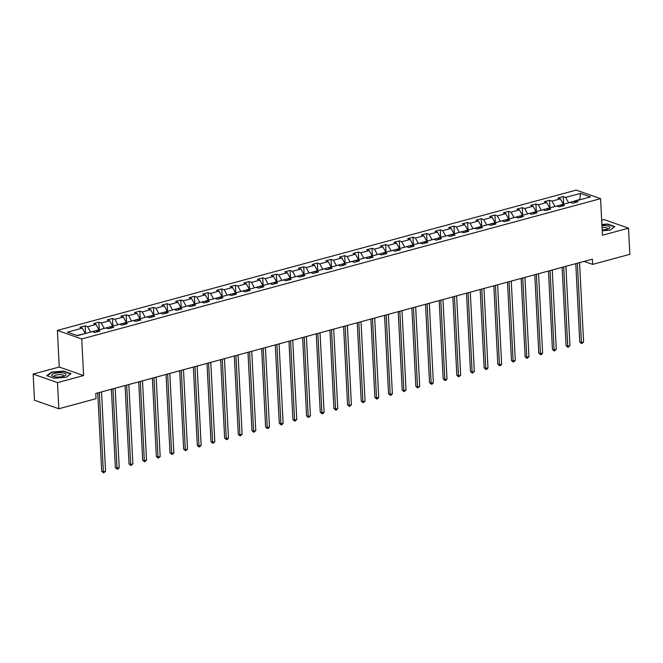 <?xml version="1.0" encoding="UTF-8"?>
<svg xmlns="http://www.w3.org/2000/svg" width="663" height="663" viewBox="0 0 663 663"><rect width="100%" height="100%" fill="white"/><g stroke="black" fill="none" stroke-linecap="round" stroke-linejoin="round"><path stroke-width="0.99" d="M33.15 374.081L57.507 382.617L83.596 375.565L59.239 367.02L33.15 374.081L34.476 400.22L58.833 408.764L96.044 398.695L95.779 393.466L592.374 259.158L592.639 264.388L629.85 254.319L628.524 228.18L604.167 219.635L601.681 220.315M59.239 367.02L57.391 330.423L576.222 190.099L600.579 198.643L81.74 338.967L57.391 330.423M580.515 193.397L565.63 197.425L563.227 196.579L557.973 197.997L560.376 198.842L551.972 201.113L549.569 200.276L544.315 201.693L546.718 202.538L538.315 204.809L535.911 203.964L530.657 205.389L533.06 206.234L524.648 208.505L522.253 207.66L516.999 209.085L519.402 209.922L510.991 212.201L508.587 211.356L503.341 212.773L505.745 213.619L497.333 215.889L494.93 215.052L489.684 216.469L492.079 217.315L483.675 219.586L481.272 218.74L476.026 220.166L478.421 221.011L470.017 223.282L467.614 222.436L462.36 223.862L464.763 224.699L456.359 226.978L453.956 226.133L448.702 227.55L451.105 228.395L442.702 230.666L440.298 229.829L435.044 231.246L437.447 232.091L429.044 234.362L426.64 233.517L421.386 234.942L423.79 235.779L415.386 238.058L412.983 237.213L407.728 238.639L410.132 239.476L401.728 241.755L399.325 240.909L394.071 242.326L396.474 243.172L388.07 245.443L385.667 244.606L380.413 246.023L382.816 246.868L374.413 249.139L372.009 248.294L366.755 249.719L369.158 250.556L360.755 252.835L358.351 251.99L353.097 253.415L355.501 254.252L347.097 256.523L344.694 255.686L339.439 257.103L341.843 257.948L333.439 260.219L331.036 259.382L325.782 260.799L328.185 261.645L319.781 263.915L317.378 263.07L312.124 264.496L314.527 265.333L306.124 267.612L303.72 266.766L298.466 268.184L300.869 269.029L292.466 271.3L290.062 270.463L284.808 271.88L287.212 272.725L278.8 274.996L276.405 274.159L271.15 275.576L273.554 276.421L265.142 278.692L262.747 277.847L257.493 279.272L259.896 280.109L251.484 282.388L249.081 281.543L243.835 282.96L246.238 283.805L237.826 286.076L235.423 285.239L230.177 286.656L232.572 287.502L224.169 289.772L221.765 288.935L216.511 290.353L218.914 291.198L210.511 293.469L208.107 292.623L202.853 294.049L205.257 294.886L196.853 297.165L194.45 296.32L189.195 297.737L191.599 298.582L183.195 300.853L180.792 300.016L175.538 301.433L177.941 302.278L169.537 304.549L167.134 303.704L161.88 305.129L164.283 305.974L155.88 308.245L153.476 307.4L148.222 308.825L150.625 309.662L142.222 311.941L139.818 311.096L134.564 312.513L136.968 313.359L128.564 315.629L126.161 314.792L120.906 316.21L123.31 317.055L114.906 319.326L112.503 318.48L107.249 319.906L109.652 320.751L101.248 323.022L98.845 322.177L93.591 323.602L95.994 324.439L87.591 326.718L85.187 325.873L79.933 327.29L82.336 328.135L67.452 332.163L77.455 335.669L92.339 331.641L94.743 332.486L99.997 331.069L97.594 330.224L105.997 327.953L108.401 328.79L113.655 327.373L111.251 326.527L119.655 324.257L122.058 325.102L127.313 323.677L124.909 322.831L133.313 320.56L135.716 321.406L140.97 319.98L138.567 319.143L146.971 316.864L149.374 317.71L154.628 316.292L152.225 315.447L160.628 313.176L163.032 314.013L168.286 312.596L165.883 311.751L174.294 309.48L176.689 310.325L181.944 308.9L179.54 308.055L187.952 305.784L190.347 306.629L195.602 305.204L193.198 304.367L201.61 302.088L204.013 302.933L209.259 301.516L206.856 300.671L215.268 298.4L217.671 299.237L222.917 297.82L220.522 296.974L228.926 294.704L231.329 295.549L236.583 294.123L234.18 293.286L242.583 291.007L244.987 291.853L250.241 290.427L247.838 289.59L256.241 287.311L258.645 288.156L263.899 286.739L261.495 285.894L269.899 283.623L272.302 284.46L277.557 283.043L275.153 282.198L283.557 279.927L285.96 280.772L291.214 279.347L288.811 278.51L297.215 276.231L299.618 277.076L304.872 275.651L302.469 274.814L310.872 272.534L313.276 273.38L318.53 271.963L316.127 271.117L324.53 268.846L326.934 269.684L332.188 268.266L329.784 267.421L338.188 265.15L340.591 265.996L345.846 264.57L343.442 263.733L351.846 261.454L354.249 262.299L359.503 260.874L357.1 260.037L365.504 257.766L367.907 258.603L373.161 257.186L370.758 256.341L379.161 254.07L381.565 254.907L386.819 253.49L384.416 252.644L392.819 250.374L395.223 251.219L400.477 249.794L398.073 248.956L406.477 246.677L408.88 247.523L414.135 246.106L411.731 245.26L420.135 242.989L422.538 243.827L427.792 242.409L425.389 241.564L433.801 239.293L436.196 240.13L441.45 238.713L439.047 237.868L447.459 235.597L449.862 236.442L455.108 235.017L452.705 234.18L461.116 231.901L463.52 232.746L468.766 231.329L466.371 230.484L474.774 228.213L477.178 229.05L482.424 227.633L480.029 226.787L488.432 224.517L490.835 225.362L496.09 223.937L493.686 223.091L502.09 220.82L504.493 221.666L509.748 220.24L507.344 219.403L515.748 217.124L518.151 217.97L523.405 216.552L521.002 215.707L529.405 213.436L531.809 214.273L537.063 212.856L534.66 212.011L543.063 209.74L545.467 210.585L550.721 209.16L548.318 208.315L556.721 206.044L559.124 206.889L564.379 205.464L561.975 204.627L570.379 202.348L572.782 203.193L578.037 201.776L575.633 200.93L590.518 196.903L580.515 193.397L579.852 199.447L568.489 202.861M90.45 332.155L98.853 329.884M96.21 332.088L97.594 330.224M87.591 326.718L90.433 331.823M95.994 324.439L98.837 329.544M104.108 328.458L112.511 326.188M109.867 328.4L111.251 326.527M101.248 323.022L104.091 328.127M109.652 320.751L112.495 325.856M117.765 324.771L126.169 322.491M123.525 324.704L124.909 322.831M114.906 319.326L117.749 324.431M123.31 317.055L126.152 322.16M131.423 321.074L139.827 318.804M137.183 321.008L138.567 319.143M128.564 315.629L131.407 320.735M136.968 313.359L139.81 318.464M145.081 317.378L153.484 315.107M150.841 317.312L152.225 315.447M142.222 311.941L145.064 317.047M150.625 309.662L153.468 314.768M158.739 313.682L167.151 311.411M164.499 313.624L165.883 311.751M155.88 308.245L158.722 313.35M164.283 305.974L167.126 311.08M172.397 309.994L180.808 307.715M178.156 309.928L179.54 308.055M169.537 304.549L172.38 309.654M177.941 302.278L180.792 307.383M186.054 306.298L194.466 304.027M191.814 306.231L193.198 304.367M183.195 300.853L186.038 305.958M191.599 298.582L194.45 303.687M199.712 302.601L208.124 300.331M205.472 302.535L206.856 300.671M196.853 297.165L199.696 302.27M205.257 294.886L208.107 299.991M213.378 298.905L221.782 296.634M219.13 298.847L220.522 296.974M210.511 293.469L213.362 298.574M218.914 291.198L221.765 296.303M227.036 295.217L235.44 292.938M232.788 295.151L234.18 293.286M224.169 289.772L227.019 294.878M232.572 287.502L235.423 292.607M240.694 291.521L249.097 289.25M246.445 291.455L247.838 289.59M237.826 286.076L240.677 291.19M246.238 283.805L249.081 288.911M254.352 287.825L262.755 285.554M260.103 287.759L261.495 285.894M251.484 282.388L254.335 287.493M259.896 280.109L262.739 285.214M268.009 284.129L276.413 281.858M273.761 284.071L275.153 282.198M265.142 278.692L267.993 283.797M273.554 276.421L276.396 281.526M281.667 280.441L290.071 278.162M287.419 280.374L288.811 278.51M278.8 274.996L281.651 280.101M287.212 272.725L290.054 277.83M295.325 276.744L303.729 274.474M301.077 276.678L302.469 274.814M292.466 271.3L295.308 276.413M300.869 269.029L303.712 274.134M308.983 273.048L317.386 270.777M314.743 272.982L316.127 271.117M306.124 267.612L308.966 272.717M314.527 265.333L317.37 270.438M322.641 269.352L331.044 267.081M328.4 269.294L329.784 267.421M319.781 263.915L322.624 269.021M328.185 261.645L331.028 266.75M336.298 265.664L344.702 263.385M342.058 265.598L343.442 263.733M333.439 260.219L336.282 265.324M341.843 257.948L344.685 263.054M349.956 261.968L358.36 259.697M355.716 261.902L357.1 260.037M347.097 256.523L349.94 261.636M355.501 254.252L358.343 259.357M363.614 258.272L372.018 256.001M369.374 258.205L370.758 256.341M360.755 252.835L363.597 257.94M369.158 250.556L372.001 255.669M377.272 254.575L385.675 252.305M383.032 254.517L384.416 252.644M374.413 249.139L377.255 254.244M382.816 246.868L385.659 251.973M390.93 250.887L399.333 248.608M396.689 250.821L398.073 248.956M388.07 245.443L390.913 250.548M396.474 243.172L399.317 248.277M404.587 247.191L412.991 244.92M410.347 247.125L411.731 245.26M401.728 241.755L404.571 246.86M410.132 239.476L412.974 244.581M418.245 243.495L426.657 241.224M424.005 243.429L425.389 241.564M415.386 238.058L418.229 243.164M423.79 235.779L426.632 240.893M431.903 239.807L440.315 237.528M437.663 239.741L439.047 237.868M429.044 234.362L431.886 239.467M437.447 232.091L440.298 237.197M445.561 236.111L453.973 233.832M451.321 236.045L452.705 234.18M442.702 230.666L445.544 235.771M451.105 228.395L453.956 233.5M459.227 232.415L467.63 230.144M464.978 232.348L466.371 230.484M456.359 226.978L459.202 232.083M464.763 224.699L467.614 229.804M472.885 228.718L481.288 226.448M478.636 228.652L480.029 226.787M470.017 223.282L472.868 228.387M478.421 221.011L481.272 226.116M486.543 225.03L494.946 222.751M492.294 224.964L493.686 223.091M483.675 219.586L486.526 224.691M492.079 217.315L494.93 222.42M500.2 221.334L508.604 219.063M505.952 221.268L507.344 219.403M497.333 215.889L500.184 220.994M505.745 213.619L508.587 218.724M513.858 217.638L522.262 215.367M519.61 217.572L521.002 215.707M510.991 212.201L513.842 217.307M519.402 209.922L522.245 215.027M527.516 213.942L535.919 211.671M533.267 213.884L534.66 212.011M524.648 208.505L527.499 213.61M533.06 206.234L535.903 211.34M541.174 210.254L549.577 207.975M546.925 210.188L548.318 208.315M538.315 204.809L541.157 209.914M546.718 202.538L549.561 207.643M554.832 206.558L563.235 204.287M560.583 206.491L561.975 204.627M551.972 201.113L554.815 206.218M560.376 198.842L563.219 203.947M579.868 199.787L580.398 199.638M574.249 202.795L575.633 200.93M565.63 197.425L568.473 202.53M57.507 382.617L58.833 408.764M83.596 375.565L81.74 338.967M600.579 198.643L602.435 235.232L628.524 228.18M584.111 261.388L592.639 264.388M85.195 333.572L76.908 335.478M82.336 328.135L85.179 333.24M563.227 196.579L563.608 204.179M549.569 200.276L549.95 207.875M535.911 203.964L536.292 211.572M522.253 207.66L522.635 215.268M508.587 211.356L508.977 218.956M494.93 215.052L495.319 222.652M481.272 218.74L481.661 226.348M467.614 222.436L468.003 230.044M453.956 226.133L454.346 233.732M440.298 229.829L440.688 237.429M426.64 233.517L427.03 241.125M412.983 237.213L413.372 244.821M399.325 240.909L399.714 248.509M385.667 244.606L386.048 252.205M372.009 248.294L372.391 255.901M358.351 251.99L358.733 259.589M344.694 255.686L345.075 263.286M331.036 259.382L331.417 266.982M317.378 263.07L317.759 270.678M303.72 266.766L304.102 274.366M290.062 270.463L290.444 278.062M276.405 274.159L276.786 281.758M262.747 277.847L263.128 285.455M249.081 281.543L249.47 289.143M235.423 285.239L235.813 292.839M221.765 288.935L222.155 296.535M208.107 292.623L208.497 300.231M194.45 296.32L194.839 303.919M180.792 300.016L181.181 307.615M167.134 303.704L167.524 311.312M153.476 307.4L153.866 315.008M139.818 311.096L140.208 318.696M126.161 314.792L126.542 322.392M112.503 318.48L112.884 326.088M98.845 322.177L99.226 329.784M85.187 325.873L85.568 333.472M602.211 230.807L610.109 230.152L614.891 226.58L607.557 224.011L601.888 224.475M54.117 378.25L66.234 377.255L71.016 373.683L63.681 371.106L51.565 372.109L46.783 375.681L54.117 378.25M51.59 372.556L51.565 372.109M575.782 263.642L579.752 342.025L581.401 342.597L577.374 263.211M583.589 342.009L581.633 343.608L581.401 342.597L583.589 342.009L579.561 262.623M581.633 343.608L579.752 342.025M602.17 229.937A7.127 2.122 -2.9 0 0 608.841 228.627A7.127 2.122 -2.9 0 0 609.852 227.202A7.127 2.122 -2.9 0 0 601.954 225.718M607.598 229.133A4.881 1.45 -2.9 0 0 607.722 228.776A4.881 1.45 -2.9 0 0 607.689 228.627A4.881 1.45 -2.9 0 0 602.054 227.624M601.905 224.782L607.424 224.326L614.526 226.821L610.059 230.152M63.192 376.385A7.127 2.122 -2.9 0 0 64.957 375.73A7.127 2.122 -2.9 0 0 63.714 373.103A7.127 2.122 -2.9 0 0 54.631 373.385A7.127 2.122 -2.9 0 0 52.974 376.335A7.127 2.122 -2.9 0 0 63.192 376.385M63.723 376.228A4.881 1.45 -2.9 0 0 63.847 375.88A4.881 1.45 -2.9 0 0 61.12 374.719A4.881 1.45 -2.9 0 0 56.04 375.101A4.881 1.45 -2.9 0 0 54.101 376.377A4.881 1.45 -2.9 0 0 54.258 376.708M47.206 375.83L51.805 372.399L63.54 371.429L70.651 373.924L66.184 377.255M562.125 267.338L566.094 345.713L567.735 346.293L563.716 266.907M569.931 345.705L567.967 347.304L567.735 346.293L569.931 345.705L565.904 266.311M567.967 347.304L566.094 345.713M548.467 271.034L552.436 349.409L554.077 349.989L550.058 270.603M556.274 349.393L554.309 351L554.077 349.989L556.274 349.393L552.246 270.007M554.309 351L552.436 349.409M534.809 274.722L538.779 353.106L540.42 353.686L536.4 274.291M542.607 353.089L541.53 354.456L540.652 354.688L540.42 353.686L542.607 353.089L538.588 273.703M540.652 354.688L538.779 353.106M521.151 278.419L525.121 356.802L526.762 357.374L522.742 277.988M528.95 356.785L526.994 358.385L526.762 357.374L528.95 356.785L524.93 277.399M526.994 358.385L525.121 356.802M507.493 282.115L511.463 360.49L513.104 361.07L509.085 281.684M515.292 360.481L513.336 362.081L513.104 361.07L515.292 360.481L511.272 281.087M513.336 362.081L511.463 360.49M493.836 285.811L497.805 364.186L499.446 364.766L495.427 285.38M501.634 364.169L500.557 365.537L499.678 365.769L499.446 364.766L501.634 364.169L497.615 284.783M499.678 365.769L497.805 364.186M480.169 289.499L484.147 367.882L485.788 368.462L481.769 289.068M487.976 367.866L486.899 369.233L486.02 369.465L485.788 368.462L487.976 367.866L483.957 288.48M486.02 369.465L484.147 367.882M466.512 293.195L470.49 371.578L472.131 372.15L468.111 292.764M474.318 371.562L472.363 373.161L472.131 372.15L474.318 371.562L470.299 292.176M472.363 373.161L470.49 371.578M452.854 296.891L456.824 375.266L458.473 375.846L454.453 296.46M460.661 375.258L458.705 376.857L458.473 375.846L460.661 375.258L456.641 295.864M458.705 376.857L456.824 375.266M439.196 300.588L443.166 378.963L444.815 379.543L440.796 300.157M447.003 378.946L445.926 380.313L445.047 380.545L444.815 379.543L447.003 378.946L442.983 299.56M445.047 380.545L443.166 378.963M425.538 304.276L429.508 382.659L431.157 383.231L427.138 303.845M433.345 382.642L432.268 384.01L431.389 384.242L431.157 383.231L433.345 382.642L429.326 303.256M431.389 384.242L429.508 382.659M411.88 307.972L415.85 386.355L417.499 386.927L413.48 307.541M419.687 386.338L417.731 387.938L417.499 386.927L419.687 386.338L415.668 306.952M417.731 387.938L415.85 386.355M398.223 311.668L402.192 390.043L403.842 390.623L399.822 311.237M406.029 390.035L404.074 391.634L403.842 390.623L406.029 390.035L402.01 310.64M404.074 391.634L402.192 390.043M384.565 315.364L388.535 393.739L390.184 394.319L386.164 314.933M392.372 393.723L391.286 395.09L390.416 395.322L390.184 394.319L392.372 393.723L388.352 314.337M390.416 395.322L388.535 393.739M370.907 319.052L374.877 397.435L376.526 398.007L372.498 318.621M378.714 397.419L377.628 398.786L376.758 399.018L376.526 398.007L378.714 397.419L374.694 318.033M376.758 399.018L374.877 397.435M357.249 322.748L361.219 401.132L362.868 401.703L358.84 322.317M365.056 401.115L363.1 402.714L362.868 401.703L365.056 401.115L361.037 321.729M363.1 402.714L361.219 401.132M343.591 326.445L347.561 404.82L349.21 405.4L345.183 326.014M351.398 404.811L349.442 406.411L349.21 405.4L351.398 404.811L347.371 325.417M349.442 406.411L347.561 404.82M329.934 330.141L333.903 408.516L335.553 409.096L331.525 329.71M337.74 408.499L336.655 409.867L335.785 410.099L335.553 409.096L337.74 408.499L333.713 329.113M335.785 410.099L333.903 408.516M316.276 333.829L320.246 412.212L321.895 412.784L317.867 333.398M324.083 412.195L322.997 413.563L322.119 413.795L321.895 412.784L324.083 412.195L320.055 332.809M322.119 413.795L320.246 412.212M302.618 337.525L306.588 415.908L308.229 416.48L304.209 337.094M310.425 415.892L308.461 417.491L308.229 416.48L310.425 415.892L306.397 336.506M308.461 417.491L306.588 415.908M288.96 341.221L292.93 419.596L294.571 420.176L290.551 340.79M296.767 419.58L294.803 421.187L294.571 420.176L296.767 419.58L292.739 340.194M294.803 421.187L292.93 419.596M275.302 344.917L279.272 423.292L280.913 423.872L276.894 344.478M283.101 423.276L282.024 424.643L281.145 424.875L280.913 423.872L283.101 423.276L279.082 343.89M281.145 424.875L279.272 423.292M261.645 348.605L265.614 426.989L267.255 427.56L263.236 348.174M269.443 426.972L268.366 428.339L267.487 428.571L267.255 427.56L269.443 426.972L265.424 347.586M267.487 428.571L265.614 426.989M247.987 352.302L251.957 430.685L253.597 431.257L249.578 351.871M255.785 430.668L253.83 432.268L253.597 431.257L255.785 430.668L251.766 351.282M253.83 432.268L251.957 430.685M234.329 355.998L238.299 434.373L239.94 434.953L235.92 355.567M242.128 434.356L240.172 435.964L239.94 434.953L242.128 434.356L238.108 354.97M240.172 435.964L238.299 434.373M220.663 359.686L224.641 438.069L226.282 438.649L222.262 359.255M228.47 438.052L227.392 439.42L226.514 439.652L226.282 438.649L228.47 438.052L224.45 358.666M226.514 439.652L224.641 438.069M207.005 363.382L210.983 441.765L212.624 442.337L208.605 362.951M214.812 441.749L212.856 443.348L212.624 442.337L214.812 441.749L210.793 362.363M212.856 443.348L210.983 441.765M193.347 367.078L197.317 445.453L198.966 446.033L194.947 366.647M201.154 445.445L199.198 447.044L198.966 446.033L201.154 445.445L197.135 366.059M199.198 447.044L197.317 445.453M179.69 370.774L183.659 449.149L185.308 449.729L181.289 370.344M187.496 449.133L185.541 450.741L185.308 449.729L187.496 449.133L183.477 369.747M185.541 450.741L183.659 449.149M166.032 374.462L170.001 452.846L171.651 453.426L167.631 374.031M173.839 452.829L172.761 454.196L171.883 454.428L171.651 453.426L173.839 452.829L169.819 373.443M171.883 454.428L170.001 452.846M152.374 378.159L156.344 456.542L157.993 457.114L153.973 377.728M160.181 456.525L158.225 458.125L157.993 457.114L160.181 456.525L156.161 377.139M158.225 458.125L156.344 456.542M138.716 381.855L142.686 460.23L144.335 460.81L140.316 381.424M146.523 460.221L144.567 461.821L144.335 460.81L146.523 460.221L142.504 380.827M144.567 461.821L142.686 460.23M125.058 385.551L129.028 463.926L130.677 464.506L126.658 385.12M132.865 463.909L130.909 465.517L130.677 464.506L132.865 463.909L128.846 384.523M130.909 465.517L129.028 463.926M111.401 389.239L115.37 467.622L117.019 468.202L112.992 388.808M119.207 467.606L118.122 468.973L117.252 469.205L117.019 468.202L119.207 467.606L115.188 388.22M117.252 469.205L115.37 467.622M97.743 392.935L101.712 471.318L103.362 471.89L99.334 392.504M105.55 471.302L103.594 472.901L103.362 471.89L105.55 471.302L101.53 391.916M103.594 472.901L101.712 471.318"/></g></svg>
